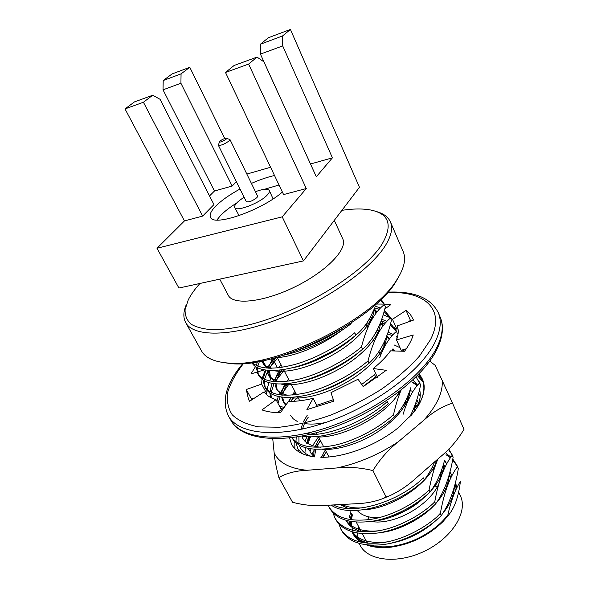 <?xml version="1.0" encoding="UTF-8"?>
<svg xmlns="http://www.w3.org/2000/svg" width="589" height="589" viewBox="0 0 589 589"><rect width="100%" height="100%" fill="white"/><g stroke="black" fill="none" stroke-linecap="round" stroke-linejoin="round"><path stroke-width="0.88" d="M350.374 323.523L350.661 324.127C330.076 339.478 307.878 349.807 284.06 355.108M252.21 362.559C259.499 369.222 273.487 369.907 294.169 364.635C314.276 359.231 338.992 346.06 354.747 332.778L355.859 335.126C363.317 329.185 369.266 320.762 373.721 309.858M256.296 367.109L257.658 373.492C263.254 381.937 276.756 383.881 298.167 379.316C318.671 374.626 345.029 360.998 361.447 346.936L362.537 349.255C373.293 339.912 380.899 325.761 385.353 306.795L383.918 303.504L381.098 299.33M385.353 306.795L384.926 305.743M384.33 304.565L380.413 299.992M251.842 362.61C257.57 373.492 284.325 373.374 315.13 359.916L332.726 351.081C341.51 346.001 349.218 340.685 355.859 335.126M263.121 380.222L264.586 386.45C270.314 395.153 283.854 397.332 305.205 392.981C325.636 388.49 351.81 374.979 368.044 360.888L369.119 363.17C379.655 353.599 387.091 339.301 391.435 320.276L389.999 316.985L384.411 310.307M380.479 308.025L375.164 306.118M257.349 361.764L256.429 365.607M391.435 320.276L389.999 316.992M368.044 360.888C373.19 340.317 380.656 326.041 390.441 318.06L384.05 311.581M379.279 309.269L374.508 307.863M259.447 361.388L257.82 366.218M257.548 367.794L258.291 374.53M257.658 373.492L258.807 375.642C264.424 384.131 277.934 386.112 299.337 381.584C319.827 376.923 346.155 363.317 362.537 349.255M395.999 330.289L397.428 333.565L395.999 330.289L390.566 323.597M386.929 321.322L381.643 319.231M373.014 317.567L370.253 317.353M274.827 357.84L266.994 368.103M265.897 370.128L263.195 378.771M379.633 357.847C384.168 345.795 389.771 336.974 396.449 331.386L390.235 324.819M385.832 322.5L381.046 320.909M371.873 319.488L369.141 319.356M277.581 358.119L269.291 368.213M267.988 370.341L264.505 379.412M264.306 380.928L265.205 387.481M264.586 386.45L265.72 388.571C271.47 397.317 285.017 399.526 306.354 395.212C326.777 390.757 352.921 377.269 369.119 363.17M361.698 384.455L374.545 374.641L375.605 376.886L363.325 386.332M397.369 337.342L396.633 336.717M393.253 334.464L388.004 332.181M379.92 330.363L377.188 330.061M281.601 369.789L273.024 381.554M272.089 383.468L269.895 391.744M269.872 393.143L270.653 397.494M279.429 406.035L284.134 407.522M316.705 405.335L333.367 399.681M397.06 338.417L396.323 337.887M392.237 335.568L387.452 333.808M376.216 331.99L378.572 332.638M283.972 370.407L275.122 381.738M274.018 383.748L271.124 392.407M270.992 393.864L271.271 397.818M280.563 408.162L283.037 409.068M404.312 351.265L402.795 349.822M399.467 347.436L394.255 344.985M386.686 343.026L383.947 342.636M289.236 380.546L288.713 381.105M286.35 383.763L279.076 394.755M278.288 396.581L276.889 401.256M278.641 412.742L278.222 411.961L278.685 412.742M402.898 351.221L402.324 350.786M289.457 383.41L281.019 395.013M280.077 396.912L277.964 403.288M278.376 411.851L278.707 412.742M309.203 434.549C330.245 435.565 366.763 420.465 387.267 401.551L388.306 403.737C364.657 425.479 322.941 440.66 302.29 436.015M380.936 354.468L380.214 354.475M295.472 392.546L293.337 394.947M291.349 397.398L288.507 401.404M294.132 397.192L290.87 401.418M292.026 437.664C298.976 446.683 312.833 449.274 333.595 445.446C353.577 441.448 378.293 428.593 393.496 414.715L394.52 416.872C401.477 409.635 406.918 399.902 410.835 387.687M409.686 417.078C414.479 407.941 418.116 397.236 420.605 384.963L416.106 376.908M420.605 384.963L419.184 381.716M291.967 437.671L292.446 438.562C298.682 448.258 312.339 451.336 333.426 447.809C353.591 444.091 379.014 431.067 394.52 416.872M417.439 385.375L412.403 382.475M296.23 437.067L295.958 441.809M296.076 443.061L297.843 448.663L301.723 453.427M420.229 395.72L418.256 394.674M410.121 391.795L409.488 391.648M307.178 436.559L304.822 441.117M418.33 404.371L415.562 403.561M406.778 402.096L405.018 401.963M319.643 439.041L317.169 442.111M417.66 405.821L415.002 405.144M405.85 403.87L404.039 403.782M320.615 440.911L316.264 446.609M314.578 449.274L312.104 454.067M412.646 413.669L411.497 413.559M325.503 450.305L323.81 452.404M411.225 415.348L410.621 415.311M326.461 452.153L322.581 457.278M333.44 504.942C352.966 515.522 398.333 502.432 423.358 477.856L424.308 479.866C428.321 474.786 431.796 468.756 434.734 461.776M331.173 505.06C349.189 518.489 397.663 506.076 424.308 479.866M328.176 505.222L328.964 506.871C335.804 517.753 349.579 521.942 370.29 519.424C390.065 516.663 414.501 504.25 429.086 489.967L430.022 491.955C436.361 483.702 441.235 473.085 444.643 460.083L446.617 463.992M333.065 513.034L334.95 518.07C341.885 529.136 355.668 533.494 376.312 531.131C396.029 528.517 420.303 516.207 434.734 501.916L435.661 503.875C444.091 492.198 449.915 476.611 453.14 457.108L448.766 448.98M453.14 457.108L451.741 453.913M452.146 454.87L448.369 449.37M329.958 508.727C336.812 519.645 350.588 523.857 371.284 521.368C391.059 518.629 415.466 506.238 430.022 491.955M338.969 524.173L340.862 529.121C347.885 540.371 361.683 544.891 382.261 542.683C401.912 540.216 426.024 528.002 440.307 513.704L441.22 515.64C449.488 503.809 455.187 488.126 458.316 468.601L456.917 465.398L452.779 459.015M450.894 457.071L446.241 453.508M458.316 468.601L456.924 465.406M457.329 466.355L452.632 459.81M450.408 457.771L445.976 454.693M334.95 518.07L335.929 519.903C342.879 530.998 356.669 535.379 377.299 533.052C397.001 530.461 421.253 518.165 435.661 503.875M340.862 529.121L341.826 530.932C348.865 542.211 362.669 546.754 383.233 544.575C402.876 542.13 426.959 529.938 441.22 515.64M447.588 516.229C450.762 501.526 455.039 489.886 460.414 481.309C458.529 497.234 454.259 508.874 447.588 516.229L444.614 519.454C428.866 534.79 410.43 544 389.322 547.093M351.935 513.858L350.735 518.666M350.411 521.412L350.521 526.11M352.016 531.838C353.812 536.115 356.934 539.627 361.381 542.373M366.572 544.884C373.448 547.453 381.591 548.212 391.022 547.152C411.122 544.236 428.461 535.703 443.038 521.552L448.884 514.734M457.012 487.42L455.393 482.634M451.292 476.847L449.127 474.911M443.142 471.325L441.404 470.604M351.714 513.431L350.352 518.497M350.013 521.339L350.205 525.83M352.185 531.889C355.204 537.529 360.873 541.335 369.207 543.301M388.49 543.691C407.124 540.496 423.498 532.265 437.62 518.99M442.589 513.63C450.018 504.596 453.913 495.702 454.274 486.941M451.321 474.204L449.871 472.142M445.012 467.151L443.031 465.737M436.486 462.468L435.727 462.188M346.361 520.875C349.159 526.168 354.438 529.813 362.198 531.808M379.868 532.647C397.914 531.087 421.54 519.034 434.218 505.244M436.339 502.932C444.393 493.582 448.619 484.364 449.024 475.279M446.631 463.97L444.518 460.569M340.037 508.852L340.494 509.772M371.416 521.346C403.885 519.483 444.423 488.156 443.708 463.469M339.949 504.596L348.07 508.373M363.074 509.831C391.413 509.043 430.522 483.716 436.824 459.95M410.776 415.856L410.378 415.782M326.299 451.844L323.221 457.27M416.394 408.125L414.303 407.036M405.63 404.268L403.944 403.966M320.364 440.432L316.801 446.712M315.77 449.326L314.474 456.902M418.727 403.259L416.563 400.513M409.377 395.396L408.258 394.888M400.122 392.465L398.488 392.193M310.042 436.663L308.319 443.782M308.665 448.56L309.453 450.99M309.932 451.991L314.158 456.873M413.765 412.271L416.084 402M308.275 417.167L305.492 421.547M304.358 423.771L302.51 429.042M302.231 436.029L303.092 438.952M321.925 449.267C336.937 450.629 360.078 443.731 379.22 430.883C398.466 417.461 408.84 403.568 410.342 389.204M313.76 436.596C338.285 440.528 386.973 415.981 399.747 391.221M295.869 393.305L294.787 394.785M293.167 397.273L291.018 401.411M290.591 415.422L293.219 418.801L297.239 421.444M305.603 423.734C311.537 424.448 318.244 424.036 325.717 422.49M394.026 350.963L392.664 349.704M385.177 345.574L382.887 344.852M287.734 383.623C284.914 387.776 283.265 391.626 282.786 395.167M282.639 397.251L283.979 402.928L285.687 405.335M392.583 350.919L392.642 349.741M389.226 339.293L386.45 336.599M282.477 369.664C279.149 374.015 277.102 378.064 276.337 381.805M276.042 383.947L277.279 390.264L282.264 395.131M289.258 397.479C303.659 400.086 328.014 393.761 350.367 380.038C371.394 367.175 386.31 349.255 386.59 336.223M382.99 325.916L380.133 323.332M371.828 319.562L369.355 318.98M275.615 357.626L269.887 368.221M269.423 370.429L270.484 377.409L274.695 381.709M281.056 384.072C295.155 386.973 319.812 380.744 342.938 366.8C364.709 353.717 380.214 335.502 380.45 322.514M376.651 312.354L373.706 309.895M262.525 360.785L263.577 364.363L267.067 368.11M272.84 370.481C286.548 373.669 311.529 367.514 335.413 353.356C357.935 340.03 374.052 321.528 374.221 308.607M275.519 357.656C291.975 357.427 320.409 346.376 340.449 331.349M384.345 304.55C374.368 312.303 366.741 326.431 361.447 346.936M401.043 390.205C398.09 397.376 395.58 405.549 393.496 414.715M419.67 382.894C412.867 389.682 407.338 400.181 403.075 414.384M437.907 459.008C434.262 467.688 431.325 478.01 429.086 489.967M452.278 455.201C444.393 465.273 438.547 480.845 434.734 501.916M457.469 466.709C449.731 476.943 444.018 492.61 440.307 513.704M350.794 511.672L349.233 517.967M349.041 521.147L349.454 525.093M352.362 531.941C359.003 540.488 370.525 543.816 386.936 541.909M437.185 516.627L440.395 513.24M451.91 475.632L449.981 471.708M445.409 466.341L443.348 464.699M436.994 461.18L435.912 460.745M346.236 520.47C352.17 528.664 362.876 532.11 378.359 530.814M433.703 502.903L434.763 501.754M341.914 504.486C347.26 507.1 353.827 508.248 361.617 507.917M412.005 414.435L411.166 414.229M325.327 449.974L321.417 457.285M416.96 407.065L414.774 405.777M406.469 402.714L404.82 402.353M319.385 438.54L315.152 446.374M314.209 449.245L313.584 456.792M418.816 403.001L416.776 399.813M409.716 394.056L408.773 393.57M400.785 390.831L400.365 390.743M308.349 436.618L307.244 443.112M308.187 448.472L308.894 450.025M307.267 415.23L303.431 421.621M302.503 423.778L301.075 429.352M302.518 437.98C305.323 443.208 311.323 446.278 320.526 447.191M306.582 433.379L312.376 434.491M381.142 353.974L379.912 353.834M294.839 391.317L292.269 395.042M290.914 397.42L289.192 401.418M394.829 350.985L392.988 348.784M385.979 344.182L383.638 343.299M288.5 379.125L286.858 381.341M285.231 383.866C282.816 387.974 281.594 391.707 281.557 395.072M281.689 397.148L282.882 400.851L286.144 404.687M389.498 338.933L386.811 335.612M379.426 331.165L377.034 330.363M282.079 366.778L281.645 367.33M279.672 370.025C276.808 374.309 275.232 378.204 274.953 381.731M274.953 383.851L276.167 388.158C278.037 391.722 281.94 394.1 287.874 395.278M312.906 393.518C330.488 388.873 346.847 380.649 361.999 368.854M383.314 325.489L380.531 322.279M372.741 318.001L370.29 317.287M272.435 358.48L268.334 368.184M268.172 370.356L269.357 375.274C271.021 378.469 274.467 380.663 279.672 381.841M301.509 381.046C319.591 377.682 344.705 364.922 359.459 351.78M377.034 311.875L374.155 308.776M261.884 360.917L262.436 362.198C263.916 365.047 266.92 367.057 271.455 368.221M290.679 368.118C298.395 366.851 306.994 364.208 316.492 360.188L332.137 352.318C341.48 346.862 349.432 341.097 355.992 335.023M351.5 322.779L350.661 324.127M352.428 514.801L351.508 518.983M351.243 521.552L352.458 530.358M353.201 532.169L353.636 533.052C355.793 537.116 359.246 540.371 363.987 542.815M370.061 545.171C382.931 548.573 397.671 546.894 414.273 540.128M432.989 529.415C438.982 524.932 443.951 520.08 447.89 514.845M456.313 488.863L455.017 484.136M450.865 477.701L448.87 475.824M442.847 472.047L441.139 471.318M358.738 526.853L357.81 531.396M357.648 533.111L357.891 538.589M359.15 543.47L360.115 545.296C367.911 560.993 398.017 564.358 425.162 550.884C452.404 537.595 468.1 511.694 460.429 495.938L458.625 491.992M455.982 489.584L454.023 487.832M448.045 484.195L446.646 483.591M357.148 510.368C361.536 515.382 368.618 517.864 378.396 517.819M391.994 515.817C405.372 512.047 416.489 505.502 425.332 496.181M433.902 470.037L432.444 466.827M282.389 192.051C261.288 210.59 213.071 227.111 210.516 217.253C209.338 214.646 211.039 210.98 215.611 206.26C221.361 200.503 229.504 194.76 240.04 189.01M251.407 183.415C259.808 179.697 267.509 177.061 274.526 175.515M306.287 188.539L283.589 194.576L225.499 72.462L234.127 65.475L257.032 57.104L248.617 64.076L306.287 188.539L282.212 216.848L303.431 260.912L359.459 187.287L290.414 29.45L268.4 37.725L260.36 44.241L282.587 35.929L290.414 29.45M257.032 57.104L263.924 61.852L316.315 176.759L332.417 157.83L310.513 163.992L260.419 54.1L260.36 44.241M270.594 167.254L246.843 174.064M236.417 181.707L232.162 186.036L214.462 191.02L209.522 195.938M202.66 216.082L213.954 204.582L160.053 99.298L152.713 95.234L134.439 101.919L125.015 108.921L184.438 220.927L202.66 216.082L143.422 102.243L152.713 95.234M184.438 220.927L156.991 248.271L282.212 216.848M376.4 211.561C383.491 213.476 388.151 216.914 390.397 221.869L403.171 251.606C406.071 258.313 404.488 266.854 398.414 277.242L396.993 279.503C373.941 319.385 273.002 369.053 227.339 362.979C213.91 361.779 205.281 357.737 201.46 350.86L185.697 322.595C183.142 317.795 183.267 312.001 186.072 305.212M390.397 221.869C393.106 228.127 391.273 236.292 384.889 246.342C369.62 270.38 323.317 302.452 276.749 319.79C230.144 337.232 193.14 336.915 185.697 322.595M399.732 274.945L395.734 281.991C373.131 321.064 274.82 369.436 230.078 363.501L222.053 362.368M341.922 210.325C353.26 208.631 362.89 208.535 370.812 210.03C389.41 213.888 393.047 225.425 381.716 244.656C364.024 272.788 302.024 311.228 251.083 324.34C237.124 327.668 224.703 329.494 213.829 329.811C204.074 329.273 196.468 327.381 190.998 324.141C186.823 320.225 184.85 315.351 185.093 309.505L188.274 299.853C190.895 294.633 194.804 289.162 199.995 283.442M334.294 220.352L342.783 238.935C347.966 248.963 326.542 271.396 295.192 286.747C263.894 302.216 233.06 305.5 228.267 295.28L219.741 279.142M282.587 35.929L282.713 45.92L332.417 157.83M189.791 67.286L181.066 73.861L180.919 83.255L163.02 89.822L163.212 80.531L172.062 73.949L189.791 67.286L224.762 138.533M163.02 89.822L214.462 191.02M156.991 248.271L178.916 288.036L303.431 260.912M282.713 45.92L260.419 54.1M180.919 83.255L232.162 186.036M163.212 80.531L181.066 73.861M125.015 108.921L143.422 102.243M248.617 64.076L225.499 72.462M437.355 486.595L434.115 485.94M369.038 516.951L367.499 519.793M362.301 533.649L367.411 543.191M368.964 521.677L377.601 522.053C407.323 521.744 443.399 492.978 440.484 473.041M436.339 462.858L435.035 461.504M216.885 220.028L220.419 215.655C224.409 211.517 229.843 207.284 236.734 202.947M264.461 189.305L279.031 184.998M219.498 141.765L218.364 145.277C220.927 145.66 224.556 144.165 229.268 140.815L229.982 139.564L226.507 138.319M218.364 145.277L246.305 201.674C248.97 202.395 252.541 201.011 257.01 197.521L257.614 196.108L229.982 139.564M219.969 141.11L219.564 141.581C218.467 143.642 228.628 138.651 226.323 138.253C224.365 138.459 222.244 139.409 219.969 141.11M273.09 198.905L269.298 190.468C267.767 188.495 263.158 188.9 255.449 191.683M244.118 197.256C237.22 201.666 234.076 205.075 234.709 207.483L239.082 215.64M234.709 207.483C236.02 212.342 260.765 202.763 267.531 194.694C269.158 192.875 269.747 191.469 269.298 190.468M383.108 314.747L390.227 317.707M390.36 317.788L392.465 319.29L406.057 310.41L410.18 314.114L413.574 320.055L397.258 325.886C398.724 329.906 398.481 334.604 396.522 339.986L413.242 334.979C411.674 340.096 408.781 345.529 404.555 351.272L390.522 350.853C386.251 356.757 380.516 362.64 373.301 368.508L386.222 370.341L363.222 386.634L358.053 379.242L330.966 392.664L333.875 401.175L306.884 409.649L313.12 398.319C304.034 400.527 295.818 401.558 288.47 401.404L280.408 412.779C273.208 412.69 267.06 411.733 261.95 409.922L276.035 399.666C270.491 397.995 266.522 395.374 264.137 391.818L249.618 401.249L248.551 399.533L246.276 389.528L261.634 384.072L261.965 379.382M384.19 304.093L390.617 304.771L384.772 308.997M376.054 304.042L384.05 304.086M270.101 359.069L272.876 359.187L273.811 358.119M257.025 372.079L250.936 373.927L255.508 366.594M264.277 369.885L257.577 371.917M262.208 378.197L265.344 370.054M407.897 322.08L410.459 320.394L411.159 320.917M394.328 327.418L396.964 329.273L397.973 328.61M381.539 321.042L382.666 323.508L384.639 323.862M390.073 325.393L392.23 326.299M366.756 323.17L370.047 322.912M278.531 367.742L281.1 364.893M269.32 368.162L270.594 368.228M265.948 394.034L266.81 393.732L266.898 390.367M266.994 389.587L268.901 382.754M269.659 381.017L270.69 378.955L267.053 372.086M251.51 400.019L251.51 399.114L254.544 398.046M277.242 412.683L281.358 409.664L276.035 399.666M396.522 339.986L401.19 350.293L406.329 348.784M396.964 329.273L392.465 319.29M370.025 322.941L368.707 320.099M277.412 367.867L274.216 361.749M273.149 359.695L272.876 359.187M266.81 393.732L261.634 384.072M317.5 406.881L313.12 398.319M377.424 377.24L373.301 368.508M251.51 399.114L246.276 389.528M266.765 368.029L262.9 360.711M375.9 313.333L374 309.173M410.459 320.394L406.057 310.41M320.806 457.278C344.447 457.852 378.197 444.813 399.821 426.443L414.678 411.093C425.729 395.41 427.143 383.056 418.926 374.03M272.744 438.739L274.172 452.97C278.987 462.888 289.943 468.653 307.046 470.272L336.79 467.96C358.318 463.366 378.867 454.59 398.451 441.64L423.705 420.34C436.905 405.63 443.075 392.355 442.206 380.509L435.256 365.408L429.734 361.116M298.012 397.42L293.594 401.33M408.361 398.503L406.741 398.429M398.451 441.64C388.578 449.355 380.067 459 372.925 470.574L386.089 496.947L389.653 495.769C398.944 491.535 407.691 485.675 415.893 478.194L440.41 456.821C449.672 449.297 457.528 440.138 463.985 429.352L452.507 403.148C442.582 406.27 432.981 411.998 423.705 420.34M307.046 470.272C295.818 470.758 286.423 473.188 278.855 477.554L292.542 502.27C304.02 505.274 315.122 506.297 325.842 505.347L355.358 503.764C365.585 503.477 374.898 501.695 383.321 498.434L386.089 496.947M418.109 406.057C424.014 395.874 425.383 387.194 422.217 379.993L418.448 374.523M416.357 408.751C420.045 401.507 421.113 395.101 419.567 389.528M417.638 385.147L413.029 380.163M289.53 437.958L291.57 444.283C295.332 451.181 303.055 455.4 314.717 456.931M406.771 398.363L408.383 398.444M408.538 398.031L407.021 397.811M278.855 477.554C276.175 467.43 274.614 459.236 274.172 452.97M372.925 470.574C360.122 467.519 348.077 466.643 336.79 467.96M442.206 380.509L452.507 403.148M311.404 456.438C306.096 454.509 302.437 451.638 300.434 447.839L299.389 445.372M298.947 443.679L298.917 436.626M419.287 390.669L420.001 391.516M304.955 453.066L305.308 447.78M307.333 441.367L309.77 436.655M398.135 392.458L400.078 392.583M408.641 393.908L409.686 394.174M412.514 382.07L417.027 385.876M409.929 390.397L412.933 391.523M418.323 394.439L420.222 395.882M310.013 451.807L311.058 448.943M312.597 445.667L318.516 436.876M417.41 375.591L422.939 381.886M294.875 448.708L294.794 441.824M412.433 382.349L416.983 384.175M418.308 394.483L420.251 395.226M306.604 443.178L310.852 436.663M312.56 434.476L313.333 433.548M398.392 393.585L399.695 393.577M408.56 394.115L409.664 394.269M387.488 292.645C424.102 290.627 446.271 308.791 430.426 339.765L419.442 356.131C409.23 367.507 396.522 378.565 381.319 389.292C365.055 399.482 347.922 408.184 329.928 415.407C312.008 421.496 295.163 425.442 279.385 427.239L258.733 426.885C247.108 424.654 238.28 420.627 232.257 414.803C227.943 408.155 226.471 400.454 227.855 391.7C230.748 382.578 235.983 373.168 243.552 363.472M437.053 346.973C423.498 375.377 377.446 410.371 329.222 426.878C280.953 443.517 240.835 438.982 230.866 420.259C241.328 439.85 281.027 445.085 329.192 428.844C377.328 412.712 423.476 377.792 437.148 348.872C442.957 336.547 443.981 326.004 440.219 317.243C443.694 325.356 442.641 335.266 437.053 346.973M387.93 292.144C413.92 290.959 430.706 297.798 438.282 312.678C441.728 320.725 440.631 330.576 435.006 342.238C421.341 370.533 375.112 405.519 326.785 422.122C278.428 438.864 238.317 434.513 228.429 415.937L230.866 420.259M383.925 303.504L384.934 305.743M297.843 448.663L298.903 450.644M328.964 506.871L329.958 508.734M443.038 521.552L444.614 519.454M391.022 547.152L389.322 547.129M315.13 359.916L316.492 360.188M332.726 351.081L332.137 352.318M456.769 487.92L455.025 484.106M358.164 541.615L357.935 541.173M356.588 538.633L353.636 533.052M277.11 357.206L282.315 367.219M283.5 369.509L289.471 380.995M290.642 383.248L296.525 394.571M297.681 396.787L299.764 400.8M316.374 432.746L317.096 434.137M318.2 436.265L323.759 446.955M324.848 449.054L328.949 456.946M366.1 324.119L367.808 327.801M372.565 338.027L374.251 341.657M378.941 351.736L380.604 355.314M397.943 392.613L399.114 395.138M403.546 404.665L404.356 406.403M395.734 281.991L396.993 279.503M230.078 363.501L227.339 362.979M356.249 522.09L361.307 531.749M441.073 471.502L442.148 473.828M446.484 483.23L447.544 485.527M451.822 494.804L452.912 497.175M446.646 463.955L446.123 462.821M283.986 402.942L282.889 400.866M277.279 390.264L276.167 388.158M270.484 377.409L269.357 375.274M263.585 364.37L262.444 362.213M438.282 312.678L440.219 317.243M228.429 415.937C221.265 400.859 226.08 383.387 242.889 363.516M389.226 495.931L383.675 498.265M300.287 349.321C314.791 343.983 328.581 337.195 341.672 328.964"/></g></svg>
